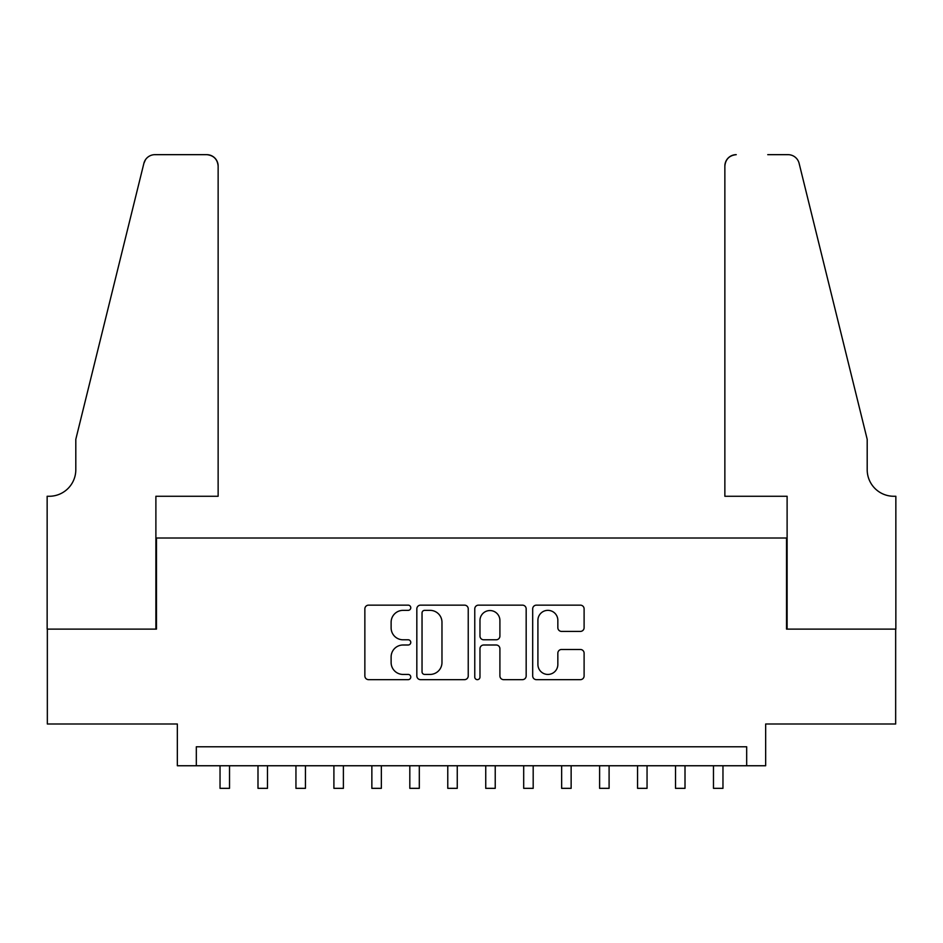 <?xml version="1.0" encoding="UTF-8"?>
<svg xmlns="http://www.w3.org/2000/svg" width="943" height="943" viewBox="0 0 943 943"><rect width="100%" height="100%" fill="white"/><g stroke="black" fill="none" stroke-linecap="round" stroke-linejoin="round"><path stroke-width="1.41" d="M410.771 607.752A2.605 2.605 0 0 0 408.166 605.147L368.583 605.147A3.725 3.725 0 0 0 364.858 608.872L364.858 675.931A3.725 3.725 0 0 0 368.583 679.655L408.166 679.655A2.605 2.605 0 0 0 410.771 677.05A2.605 2.605 0 0 0 408.166 674.434L403.038 674.434A11.917 11.917 0 0 1 391.121 662.516L391.121 656.929A11.917 11.917 0 0 1 403.038 645L408.166 645A2.605 2.605 0 0 0 410.771 642.395A2.605 2.605 0 0 0 408.166 639.79L403.038 639.79A11.917 11.917 0 0 1 391.121 627.873L391.121 622.274A11.917 11.917 0 0 1 403.038 610.357L408.166 610.357A2.605 2.605 0 0 0 410.771 607.752M580.381 631.409A3.725 3.725 0 0 0 584.106 627.684L584.106 608.872A3.725 3.725 0 0 0 580.381 605.147L536.414 605.147A3.725 3.725 0 0 0 532.689 608.872L532.689 675.931A3.725 3.725 0 0 0 536.414 679.655L580.381 679.655A3.725 3.725 0 0 0 584.106 675.931L584.106 653.204A3.725 3.725 0 0 0 580.381 649.479L561.568 649.479A3.725 3.725 0 0 0 557.843 653.204L557.843 664.473A9.96 9.96 0 0 1 547.871 674.434A9.96 9.96 0 0 1 537.911 664.473L537.911 620.329A9.96 9.96 0 0 1 547.871 610.357A9.96 9.96 0 0 1 557.843 620.329L557.843 627.684A3.725 3.725 0 0 0 561.568 631.409L580.381 631.409M746.679 765.751L765.657 765.751L765.657 724L895.661 724L895.661 629.111L786.533 629.111L786.533 538.017L156.467 538.017L156.467 629.111L47.339 629.111L47.339 724L177.343 724L177.343 765.751L746.679 765.751L746.679 746.773L196.321 746.773L196.321 765.751M468.235 608.872A3.725 3.725 0 0 0 464.51 605.147L420.554 605.147A3.725 3.725 0 0 0 416.83 608.872L416.83 675.931A3.725 3.725 0 0 0 420.554 679.655L464.51 679.655A3.725 3.725 0 0 0 468.235 675.931L468.235 608.872M478.49 605.147L522.446 605.147A3.725 3.725 0 0 1 526.17 608.872L526.17 675.931A3.725 3.725 0 0 1 522.446 679.655L503.633 679.655A3.725 3.725 0 0 1 499.908 675.931L499.908 648.737A3.725 3.725 0 0 0 496.183 645L483.7 645A3.725 3.725 0 0 0 479.975 648.737L479.975 677.05A2.605 2.605 0 0 1 477.37 679.655A2.605 2.605 0 0 1 474.765 677.05L474.765 608.872A3.725 3.725 0 0 1 478.49 605.147M424.645 610.357A2.605 2.605 0 0 0 422.04 612.962L422.04 671.829A2.605 2.605 0 0 0 424.645 674.434L430.055 674.434A11.917 11.917 0 0 0 441.972 662.516L441.972 622.274A11.917 11.917 0 0 0 430.055 610.357L424.645 610.357M499.908 620.506A9.96 9.96 0 0 0 489.947 610.545A9.96 9.96 0 0 0 479.975 620.506L479.975 636.065A3.725 3.725 0 0 0 483.7 639.79L496.183 639.79A3.725 3.725 0 0 0 499.908 636.065L499.908 620.506M220.037 765.751L220.037 788.336L229.526 788.336L229.526 765.751M218.139 496.266L218.139 166.051A11.387 11.387 0 0 0 206.753 154.664L154.947 154.664A11.387 11.387 0 0 0 143.89 163.316L75.805 439.332L75.805 469.697A26.569 26.569 0 0 1 49.236 496.266L47.15 496.266L47.15 629.111L155.89 629.111L155.89 496.266L218.139 496.266L218.139 166.051C217.42 159.178 213.625 155.383 206.753 154.664L175.257 154.664M143.89 163.316C146.79 157.08 146.79 157.08 143.89 163.316L145.493 159.697M75.805 469.697A26.569 26.569 0 0 1 49.236 496.266M724.861 496.266L724.861 166.051L724.861 496.266L787.11 496.266L787.11 629.111L895.85 629.111L895.85 496.266L893.764 496.266A26.569 26.569 0 0 1 867.195 469.697A26.569 26.569 0 0 0 893.764 496.266M846.319 354.698L799.11 163.316L867.195 439.332L867.195 469.697M767.743 154.664L788.053 154.664A11.387 11.387 0 0 1 799.11 163.316C796.21 157.08 796.21 157.08 799.11 163.316C796.21 157.08 796.21 157.08 799.11 163.316M736.247 154.664A11.387 11.387 0 0 0 724.861 166.051C725.58 159.178 729.375 155.383 736.247 154.664M257.993 765.751L257.993 788.336L267.482 788.336L267.482 765.751M295.949 765.751L295.949 788.336L305.438 788.336L305.438 765.751M333.905 765.751L333.905 788.336L343.393 788.336L343.393 765.751M371.86 765.751L371.86 788.336L381.349 788.336L381.349 765.751M409.816 765.751L409.816 788.336L419.305 788.336L419.305 765.751M447.772 765.751L447.772 788.336L457.261 788.336L457.261 765.751M485.739 765.751L485.739 788.336L495.228 788.336L495.228 765.751M523.695 765.751L523.695 788.336L533.184 788.336L533.184 765.751M561.651 765.751L561.651 788.336L571.14 788.336L571.14 765.751M599.607 765.751L599.607 788.336L609.095 788.336L609.095 765.751M637.562 765.751L637.562 788.336L647.051 788.336L647.051 765.751M675.518 765.751L675.518 788.336L685.007 788.336L685.007 765.751M713.474 765.751L713.474 788.336L722.963 788.336L722.963 765.751"/></g></svg>
